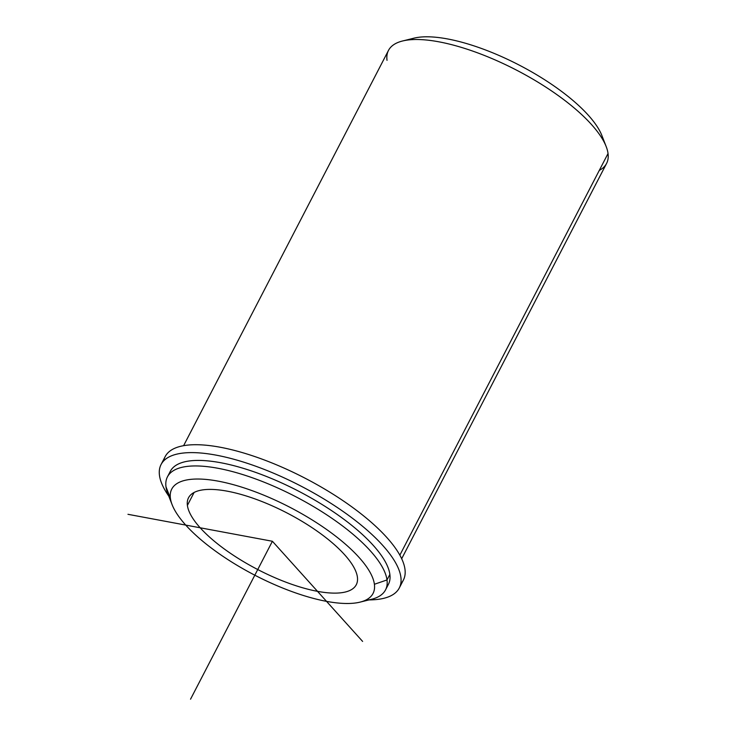 <?xml version="1.0" encoding="UTF-8"?>
<svg xmlns="http://www.w3.org/2000/svg" width="736" height="736" viewBox="0 0 736 736"><rect width="100%" height="100%" fill="white"/><g stroke="black" fill="none" stroke-linecap="round" stroke-linejoin="round"><path stroke-width="1.1" d="M357.402 577.098A94.475 31.85 27.4 0 1 356.279 584.743A94.475 31.85 27.4 0 1 267.518 574.365A94.475 31.85 27.4 0 1 187.395 505.42L194.111 492.458L187.395 505.42A94.475 31.85 27.4 0 1 188.517 497.784A94.475 31.85 27.4 0 1 277.279 508.162A94.475 31.85 27.4 0 1 357.402 577.098A94.475 31.85 -152.6 0 0 267.435 503.774A94.475 31.85 -152.6 0 0 187.395 505.42A94.475 31.85 -152.6 0 0 277.362 578.754A94.475 31.85 -152.6 0 0 357.402 577.098M365.166 600.392A122.82 41.4 -152.6 0 0 385.535 589.886A122.82 41.4 -152.6 0 0 386.998 579.959L389.868 574.43A122.82 41.4 27.4 0 1 388.396 584.356A122.82 41.4 27.4 0 1 386.658 586.96A122.82 41.4 -152.6 0 0 389.868 574.43A122.82 41.4 -152.6 0 0 281.538 482.88A122.82 41.4 -152.6 0 0 169.188 474.242M167.449 476.845L170.32 471.316A122.82 41.4 27.4 0 1 285.697 484.803A122.82 41.4 27.4 0 1 389.868 574.43L386.998 579.959A122.82 41.4 -152.6 0 0 282.836 490.332A122.82 41.4 -152.6 0 0 167.449 476.845A122.82 41.4 -152.6 0 0 165.986 486.772A122.82 41.4 -152.6 0 0 170.605 499.542M172.123 504.694L167.854 493.755A122.82 41.4 27.4 0 1 165.986 486.772L170.393 498.254A113.372 38.217 27.4 0 1 266.441 496.276A113.372 38.217 27.4 0 1 374.403 584.264A113.372 38.217 27.4 0 1 278.355 586.252A113.372 38.217 27.4 0 1 170.393 498.254L165.986 486.772A122.82 41.4 27.4 0 1 270.038 484.628A122.82 41.4 27.4 0 1 386.998 579.959L374.403 584.264A113.372 38.217 -152.6 0 0 266.441 496.276A113.372 38.217 -152.6 0 0 170.393 498.254A113.372 38.217 -152.6 0 0 172.123 504.694A113.372 38.217 -152.6 0 0 254.812 575.193A113.372 38.217 -152.6 0 0 360.079 602.122A113.372 38.217 -152.6 0 0 374.403 584.264L386.998 579.959A122.82 41.4 27.4 0 1 371.487 599.297L360.079 602.122M183.604 445.685L388.488 50.407A122.82 41.4 27.4 0 1 503.875 63.894A122.82 41.4 27.4 0 1 608.037 153.52L399.85 555.156L608.037 153.52A122.82 41.4 27.4 0 1 606.574 163.456L401.681 558.725M599.306 170.375A122.82 41.4 -152.6 0 0 608.037 153.52A122.82 41.4 -152.6 0 0 606.17 146.547A122.82 41.4 -152.6 0 0 516.589 70.168A122.82 41.4 -152.6 0 0 402.546 40.995L413.945 38.171A113.372 38.217 27.4 0 1 519.22 65.099A113.372 38.217 27.4 0 1 601.91 135.599A113.372 38.217 27.4 0 1 603.428 140.751A113.372 38.217 -152.6 0 0 519.22 65.099A113.372 38.217 -152.6 0 0 408.857 39.9M402.546 40.995A122.82 41.4 -152.6 0 0 387.026 60.343M369.049 599.904A134.154 45.227 -152.6 0 0 399.28 588A134.154 45.227 -152.6 0 0 300.987 486.11A134.154 45.227 -152.6 0 0 161.064 464.517A134.154 45.227 -152.6 0 0 168.765 496.082A134.154 45.227 27.4 0 1 217.874 455.474A134.154 45.227 27.4 0 1 373.925 536.369A134.154 45.227 27.4 0 1 369.049 599.904M161.064 464.517L165.158 456.624A134.154 45.227 27.4 0 1 305.081 478.207A134.154 45.227 27.4 0 1 403.374 580.097L399.28 588M400.752 583.749A134.154 45.227 -152.6 0 0 305.081 478.207A134.154 45.227 -152.6 0 0 163.696 460.865M362.618 641.424L272.403 541.264L127.963 514.308M272.403 541.264L190.532 699.2M385.535 589.886L388.396 584.356M606.17 146.547L601.91 135.599"/></g></svg>
